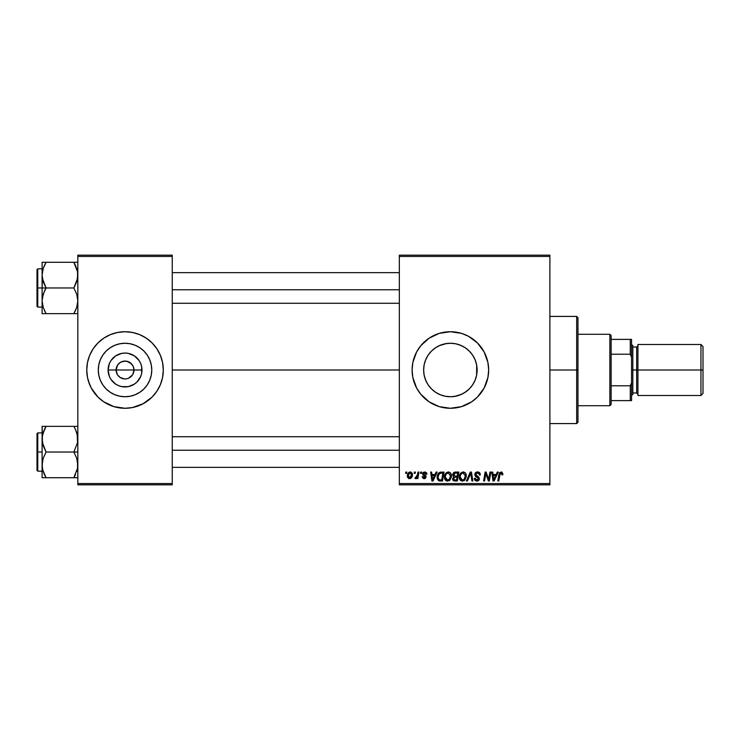 <?xml version="1.0" encoding="UTF-8"?>
<svg xmlns="http://www.w3.org/2000/svg" width="740" height="740" viewBox="0 0 740 740"><rect width="100%" height="100%" fill="white"/><g stroke="black" fill="none" stroke-linecap="round" stroke-linejoin="round"><path stroke-width="1.11" d="M117.216 374.311L116.106 370A8.936 8.936 0 0 0 125.032 378.936A8.936 8.936 0 0 0 133.968 370L141.978 370A16.946 16.946 0 0 1 125.032 386.946A16.946 16.946 0 0 1 108.096 370L133.968 370A8.936 8.936 0 0 1 125.032 378.936A8.936 8.936 0 0 1 116.106 370L117.605 365.042L120.074 362.572L123.293 361.24L126.781 361.24L131.35 363.682L133.283 366.587L133.968 370L132.858 374.311M124.302 378.899L120.074 377.428L117.605 374.958L120.074 377.428L123.774 378.843M126.781 378.76L125.032 378.936L126.781 378.76M151.774 370A26.742 26.742 0 0 1 125.032 396.742A26.742 26.742 0 0 1 98.291 370L98.808 364.783L100.326 359.769L102.795 355.144L106.125 351.093L110.177 347.763L114.802 345.293L119.815 343.776L125.032 343.258L130.249 343.776L135.272 345.293L139.888 347.763L143.949 351.093L147.269 355.144L149.739 359.769L151.265 364.783L151.774 370L151.265 375.217L149.739 380.231L147.269 384.856L143.949 388.907L139.888 392.237L135.272 394.707L130.249 396.224L125.032 396.742L119.815 396.224L114.802 394.707L110.177 392.237L106.125 388.907L102.795 384.856L100.326 380.231L98.808 375.217L98.291 370A26.742 26.742 0 0 1 125.032 343.258A26.742 26.742 0 0 1 151.774 370M86.756 370.037A38.277 38.277 0 0 0 89.669 384.634M132.506 407.536L143.079 403.753L152.098 397.065A38.277 38.277 0 0 0 160.386 384.661L162.578 377.465L163.309 370A38.277 38.277 0 0 1 125.032 408.276A38.277 38.277 0 0 1 86.756 370L87.496 377.465L89.669 384.652A38.277 38.277 0 0 0 97.939 397.038L103.767 401.829L113.923 406.63L125.032 408.276L132.506 407.536A38.277 38.277 0 0 0 136.123 406.639M97.995 397.093A38.277 38.277 0 0 0 113.895 406.621L110.39 405.363M113.951 406.639A38.277 38.277 0 0 0 117.567 407.536M136.169 406.621A38.277 38.277 0 0 0 152.07 397.093M160.404 384.634A38.277 38.277 0 0 0 163.309 370.037M476.634 364.913L477.124 370L476.662 374.94L477.124 370A26.742 26.742 0 0 1 450.382 396.742A26.742 26.742 0 0 1 423.641 370L424.15 375.189M474.386 381.775L475.191 379.981M475.117 380.147L476.375 376.272M469.327 388.87L471.704 386.141M424.131 375.097L423.641 370L424.15 364.783L425.676 359.769L428.146 355.144L431.466 351.093L435.518 347.763L440.143 345.293L445.166 343.776L450.382 343.258L455.6 343.776L460.613 345.293L465.238 347.763L469.289 351.093L472.61 355.144L475.089 359.769L476.606 364.783L477.124 370L476.606 375.217L475.089 380.231L472.61 384.856L469.289 388.907L464.526 392.7L469.253 388.944M454.425 396.437L461.464 394.337M439.32 394.346L441.447 395.206M431.513 388.953L435.564 392.265M429.061 386.151L431.429 388.87M424.103 374.958L425.639 380.157M424.381 376.262L426.342 381.729M412.106 370.037A38.277 38.277 0 0 0 412.282 373.719M412.291 373.783A38.277 38.277 0 0 0 412.837 377.437L416.62 388.047L420.792 394.281A38.277 38.277 0 0 0 461.473 406.63L471.648 401.829A38.277 38.277 0 0 0 488.659 370A38.277 38.277 0 0 1 450.382 408.276A38.277 38.277 0 0 1 412.106 370L412.837 377.465M412.846 377.493A38.277 38.277 0 0 0 420.783 394.272L429.117 401.829L439.264 406.63L450.382 408.276L461.492 406.63M461.51 406.621A38.277 38.277 0 0 0 471.63 401.829M172.244 370L399.341 370L172.244 370M132.46 374.958L128.455 378.251M431.05 388.482L429.228 386.363M434.88 391.793L432.752 390.11M438.404 393.911L436.887 393.088M449.3 396.723L446.359 396.437M444.194 396.02L443.01 395.706M452.917 396.621L451.483 396.723M459.318 395.206L456.58 396.011M467.995 390.119L465.876 391.793M463.906 393.07L462.398 393.893M471.556 386.336L469.724 388.463M465.238 392.237L460.613 394.707L455.6 396.224L450.382 396.742L445.166 396.224L440.143 394.707L435.518 392.237L431.466 388.907L428.146 384.856L425.676 380.231L424.15 375.217L423.641 370A26.742 26.742 0 0 1 450.382 343.258A26.742 26.742 0 0 1 477.124 370L476.662 365.061L476.634 375.088M399.341 484.829L549.894 484.829L549.894 483.553L399.341 483.553L399.341 256.447L549.894 256.447L549.894 483.553L549.894 255.171L399.341 255.171L549.894 255.171L549.894 256.447L399.341 256.447L399.341 255.171L399.341 483.553L549.894 483.553L549.894 484.829L399.341 484.829L399.341 483.553L399.341 484.829M420.69 472.065L420.468 473.341L421.421 473.341L421.615 472.065L420.69 472.065L421.615 472.065L420.69 472.065L420.468 473.341L421.421 473.341L421.615 472.065L421.421 473.341L420.468 473.341L420.69 472.065M414.428 472.065L414.206 473.341L415.159 473.341L415.353 472.065L414.428 472.065L415.353 472.065L414.428 472.065L414.206 473.341L415.159 473.341L415.353 472.065L415.159 473.341L414.206 473.341L414.428 472.065M448.357 471.954C445.748 472.573 444.444 474.303 444.463 477.143C444.398 479.4 445.434 480.732 447.552 481.12L450.197 479.77L451.428 475.811C451.437 473.618 450.41 472.333 448.357 471.954L445.97 473.026L444.518 476.246L445.166 479.825L447.376 481.111L449.948 480.057L451.363 476.865L450.771 473.35L448.533 471.963M436.156 472.065L435.065 474.507L431.892 474.507L431.587 472.065L430.652 472.065L431.882 481L433.011 481L437.164 472.065L436.156 472.065L437.164 472.065L436.156 472.065L435.065 474.507L431.892 474.507L431.587 472.065L430.652 472.065L431.882 481L433.011 481L437.164 472.065L433.011 481L431.882 481L430.652 472.065L431.587 472.065M455.267 472.065L453.796 472.555L452.889 473.822L452.76 475.404L453.814 476.652L452.584 478.826L453.269 480.538L455.054 481L457.339 481L458.846 472.065L455.267 472.065L458.846 472.065L455.267 472.065L452.695 474.849L453.814 476.652L452.584 478.826L453.814 480.852L457.339 481L458.846 472.065L457.339 481L455.054 481M467.393 481L466.385 481L470.289 472.065L466.385 481L467.393 481L470.733 473.341L471.907 481L472.842 481L471.473 472.065L470.289 472.065L471.473 472.065L470.289 472.065L466.385 481L467.393 481L470.733 473.341L471.907 481L472.842 481L471.473 472.065L472.842 481L471.907 481M502.923 473.924L501.849 472.074L499.519 472.74L497.807 481L498.741 481L500.268 473.332L501.433 473.073L501.905 474.849L502.876 474.534L501.091 471.954L498.908 474.451L497.807 481L498.741 481L499.815 474.673L501.036 472.999L501.905 474.849L502.839 474.738L501.905 474.849L501.942 473.683M488.964 477.522L489.917 472.065L488.678 479.631L486.106 472.065L485.126 472.065L483.618 481L484.552 481L485.801 473.424L488.354 481L489.334 481L490.861 472.065L489.917 472.065L490.861 472.065L489.917 472.065L488.678 479.631L486.106 472.065L485.126 472.065L483.618 481L484.552 481L485.801 473.424L488.354 481L489.334 481L490.861 472.065L489.334 481L488.354 481M471.648 401.829L477.448 397.065L484.136 388.047L487.919 377.465L488.659 370L487.919 362.535L484.136 351.953L477.448 342.935L468.42 336.247L461.492 333.37L450.382 331.724L439.264 333.37L429.117 338.171L420.792 345.719L416.62 351.953L412.837 362.535L412.106 370A38.277 38.277 0 0 1 450.382 331.724A38.277 38.277 0 0 1 488.659 370A38.277 38.277 0 0 0 471.658 338.18M497.28 472.065L496.188 474.507L493.016 474.507L492.71 472.065L491.786 472.065L493.007 481L494.135 481L498.288 472.065L497.28 472.065L498.288 472.065L497.28 472.065L496.188 474.507L493.016 474.507L492.71 472.065L491.786 472.065L493.007 481L494.135 481L498.288 472.065L494.135 481L493.007 481L491.786 472.065L492.71 472.065M477.541 471.954L475.561 472.657L474.747 474.312L475.311 476.283L478.429 478.577L477.975 479.779L476.745 480.066L475.691 479.64L475.2 478.243L474.275 478.336L474.682 480.001L476.366 481.083L478.669 480.501L479.363 478.456L478.762 477.171L475.903 475.274L475.811 473.859L477.957 473.036L479.076 473.665L479.372 475.089L480.306 474.978L479.668 472.758L477.541 471.954C475.839 472.028 474.904 472.906 474.738 474.58L478.447 478.799L476.912 480.075L475.2 478.243L474.275 478.336L476.875 481.12L479.372 478.743L478.327 476.791L475.663 474.488L477.476 472.999L479.141 473.766L479.372 475.089L480.306 474.978C480.334 473.064 479.409 472.055 477.541 471.954M463.203 471.954C460.595 472.573 459.29 474.303 459.309 477.143C459.244 479.4 460.28 480.732 462.398 481.12L465.044 479.77L466.274 475.811C466.283 473.618 465.257 472.333 463.203 471.954L460.817 473.026L459.364 476.246L460.012 479.825L462.223 481.111L464.794 480.057L466.209 476.865L465.71 473.498L463.379 471.963M426.952 474.155L425.611 472.083L422.938 472.712L422.808 474.756L425.204 476.838L424.113 477.864L423.003 476.597L422.078 476.708L423.391 478.567L425.278 478.41L426.138 476.828L425.667 475.635L423.668 474.331L423.567 473.332L425.028 472.795L426.018 474.386L426.952 474.155L424.732 471.954L422.54 473.831L423.012 475.015L425.121 476.449L424.233 477.864L423.003 476.597L422.078 476.708L424.196 478.678L426.138 476.828L423.474 473.757L424.686 472.768L425.963 473.794M440.096 472.231L441.355 472.065L438.931 472.851L437.516 475.089L437.368 478.956L438.866 480.796L442.492 481L444 472.065L439.921 472.286C438.025 473.378 437.1 475.062 437.155 477.346L439.125 480.88L442.492 481L444 472.065L442.492 481L439.264 480.917M410.247 471.954L408.637 472.592L407.5 474.608L407.601 477.402L409.026 478.632L411.172 478.049L412.3 475.94L412.161 473.147L410.247 471.954C408.258 472.453 407.296 473.785 407.351 475.968L409.516 478.678C411.56 478.188 412.541 476.81 412.448 474.543L410.247 471.954M417.998 472.065L417.064 476.421L416.269 477.504L415.371 477.43L415.001 478.447L416.148 478.512L417.138 477.217L416.907 478.567L417.841 478.567L418.942 472.065L417.998 472.065L418.942 472.065L417.998 472.065L417.526 474.664L415.001 478.447L415.63 478.678L417.138 477.217L416.907 478.567L417.841 478.567L418.942 472.065L417.841 478.567L416.907 478.567M405.844 472.065L405.622 473.341L406.575 473.341L406.769 472.065L405.844 472.065L406.769 472.065L405.844 472.065L405.622 473.341L406.575 473.341L406.769 472.065L406.575 473.341L405.622 473.341L405.844 472.065M475.191 360.019L476.375 363.729M472.851 355.505L474.396 358.234M469.724 351.537L471.556 353.664M465.886 348.216L468.004 349.881M461.464 345.663L463.906 346.93M456.58 343.989L459.318 344.794M451.465 343.277L454.416 343.564M447.913 343.369L449.3 343.277M441.438 344.794L444.185 343.989M446.359 343.564L439.32 345.654M432.752 349.891L434.889 348.198M436.887 346.912L438.422 346.079M426.351 358.262L427.914 355.496M427.683 355.857L425.574 360.001M424.103 365.024L423.641 370L424.131 364.894M424.371 363.793L425.472 360.26M133.968 370L116.106 370A8.936 8.936 0 0 1 125.032 361.065A8.936 8.936 0 0 1 133.968 370A8.936 8.936 0 0 0 125.032 361.065A8.936 8.936 0 0 0 116.106 370L108.096 370L109.381 363.516L110.945 360.584L115.625 355.912L121.73 353.378L125.032 353.054L128.344 353.378L134.449 355.912L139.12 360.584L140.692 363.516L141.654 366.698L141.654 373.302L140.692 376.484L137.011 381.979L134.449 384.088L128.344 386.622L121.73 386.622L118.548 385.651L115.625 384.088L110.945 379.417L109.381 376.484L108.096 370A16.946 16.946 0 0 1 125.032 353.054A16.946 16.946 0 0 1 141.978 370L133.968 370M77.83 484.829L172.244 484.829L172.244 483.553L77.83 483.553L77.83 256.447L172.244 256.447L172.244 483.553L172.244 255.171L77.83 255.171L172.244 255.171L172.244 256.447L77.83 256.447L77.83 255.171L77.83 483.553L172.244 483.553L172.244 484.829L77.83 484.829L77.83 483.553L77.83 484.829M88.402 381.109L91.279 388.047L97.967 397.065M152.098 397.065L156.862 391.266L160.395 384.652L158.795 388.047M163.309 370L162.578 362.535L160.395 355.348L156.862 348.734L152.098 342.935L146.298 338.171L139.684 334.637L132.506 332.464L125.032 331.724L117.567 332.464L110.39 334.637L103.767 338.171L97.967 342.935L93.212 348.734L89.669 355.348L87.496 362.535L86.756 370A38.277 38.277 0 0 1 125.032 331.724A38.277 38.277 0 0 1 163.309 370L163.124 373.756M471.63 338.171A38.277 38.277 0 0 0 461.51 333.379M461.473 333.37A38.277 38.277 0 0 0 412.106 370M465.025 334.637L463.888 334.184M415.02 384.652L415.26 385.226M435.731 405.363L436.554 405.687M435.471 347.8L431.503 351.056M431.429 351.13L430.652 351.944M436.276 347.273L435.582 347.726M462.389 346.107L457.773 344.304M469.262 351.056L465.21 347.745M471.704 353.868L469.327 351.13M476.615 364.811L475.117 359.853M475.302 360.297L473.101 355.894M163.309 369.963A38.277 38.277 0 0 0 160.404 355.367M161.662 358.891L160.395 355.348A38.277 38.277 0 0 0 152.126 342.962M152.07 342.907A38.277 38.277 0 0 0 136.169 333.379L139.684 334.637M136.123 333.361A38.277 38.277 0 0 0 132.506 332.464M117.567 332.464A38.277 38.277 0 0 0 113.951 333.361M113.895 333.379A38.277 38.277 0 0 0 97.995 342.907M97.939 342.962A38.277 38.277 0 0 0 89.679 355.339L91.279 351.953M89.669 355.367A38.277 38.277 0 0 0 86.756 369.963M100.751 340.409L99.9 341.131M86.941 366.245L86.756 370M149.314 399.591L150.174 398.869M139.888 347.763L135.272 345.293M102.795 355.144L100.326 359.769M110.177 392.237L114.802 394.707M147.269 384.856L149.739 380.231M117.605 365.042L117.216 365.69M125.772 361.101L121.619 361.749M132.858 365.69L130 362.572L126.299 361.157M486.143 474.738L485.912 473.859M485.468 475.765L484.552 481L483.618 481L485.126 472.065L486.106 472.065L487.965 477.207M493.469 477.799L493.145 475.552L495.68 475.552L493.7 480.02L493.145 475.552L495.68 475.552L493.663 479.465M501.998 474.072L501.905 474.849L501.239 473.017M499.852 474.451L498.741 481L497.807 481L498.908 474.451M499.296 473.128L499.611 472.62M478.105 471.99L478.678 472.12M480.01 473.304L480.177 473.813M480.241 474.127L480.297 474.682M480.306 474.978L479.372 475.089M479.381 474.793L479.002 473.572M475.663 474.488L476.042 475.413M476.856 475.959L478.327 476.791M479.335 479.224L478.993 480.121M479.215 479.696L478.845 480.316M477.827 480.982L477.124 481.111M476.357 481.083L474.691 480.001M474.682 480.001L474.285 478.789M474.266 478.53L475.2 478.243M475.691 479.64L476.255 479.973M477.466 480.01L477.975 479.779M478.419 479.085L477.124 477.402M478.105 478.003L478.447 478.799L476.93 477.3M475.21 473.054L475.7 472.536M471.047 475.681L470.548 473.804M470.455 474.026L470.141 474.803M465.867 473.813L466.228 475.126M463.878 480.76L464.517 480.325M460.012 479.825L459.67 479.196M459.457 478.53L459.346 477.855M459.327 476.671L459.429 475.82M459.836 474.525L460.262 473.739M463.915 479.483L462.426 480.075L460.234 477.235C460.178 475.006 461.15 473.6 463.138 472.999L465.34 475.774L464.313 479.085L463.323 479.872M462.426 480.075L461.473 479.825M461.075 479.52L460.308 478.031M465.081 477.67L464.803 478.336M462.704 480.057L463.878 479.52M460.234 477.235L460.262 477.735L460.234 477.235M461.094 474.248L461.603 473.646M465.229 474.793L465.34 475.774M452.862 480.047L452.639 479.455M453.537 476.514L452.963 475.931M452.75 474.312L452.88 473.831M454.24 472.286L453.611 472.712M454.268 472.277L454.739 472.12M454.98 479.955L456.571 479.955L457.043 477.171L455.535 477.171L457.043 477.171L456.571 479.955L454.98 479.955L453.509 478.789L454.184 477.43L453.602 479.326L454.027 477.541L455.137 477.189M455.248 476.125L457.218 476.125L457.727 473.11L455.988 473.11L457.727 473.11L457.218 476.125L455.248 476.125L453.629 474.877L453.703 475.413M453.722 475.459L455.072 473.156M453.657 474.525L454.138 473.609M426.018 474.386L424.261 472.814M425.223 472.86L424.695 472.768M424.871 472.777L423.474 473.757L423.752 474.423M423.493 473.545L424.557 474.941L423.706 474.377M423.474 473.655L423.668 474.331M425.047 478.53L424.566 478.651M422.078 476.708L423.03 476.838M423.937 477.846L424.594 477.809M424.113 477.864L425.121 476.449L423.012 475.015L422.54 473.831L423.086 475.08M424.233 477.864L425.121 476.449L423.659 475.478M425.195 477.152L424.353 475.876L425.213 476.976M422.707 473.073L423.632 472.166M426.592 472.805L426.878 473.489M425.879 473.507L425.047 472.805M432.336 477.799L432.021 475.552L434.546 475.552L432.576 480.02L432.021 475.552L434.546 475.552L432.539 479.465M440.263 481L439.125 480.88M438.626 480.676L437.442 479.178M437.248 478.447L437.174 477.892M437.275 475.996L437.423 475.385M437.516 475.089L437.812 474.386M438.2 473.711L438.931 472.851M438.903 479.64L440.374 479.955L439.209 479.807L438.089 477.402C438.025 474.775 439.227 473.341 441.688 473.11L442.881 473.11L441.725 479.955L439.347 479.853M439.209 479.807L440.374 479.955L438.644 479.4L438.089 477.402L438.191 478.447M438.145 476.486L439.19 473.998L440.994 473.147M440.892 473.156L440.337 473.267M439.44 473.757L438.783 474.58M438.339 475.607L438.182 476.255M451.021 473.813L451.252 474.451M451.252 474.46L451.382 475.126M451.15 477.892L451.335 477.05M449.032 480.76L449.67 480.325M446.192 480.778L445.378 480.094M445.156 479.816L444.823 479.205M444.611 478.53L444.5 477.855M444.481 476.68L444.592 475.802M449.069 479.483L447.58 480.075L445.388 477.235C445.332 475.006 446.303 473.6 448.292 472.999L450.493 475.774L449.467 479.085L447.33 480.057L448.477 479.872M446.229 479.52L445.462 478.031M450.235 477.67L449.957 478.336M448.125 480.001L449.032 479.52M445.388 477.235L445.415 477.735L445.388 477.235M446.248 474.248L446.757 473.646M450.493 475.774L450.466 475.274L450.493 475.774M450.382 474.793L450.466 475.274M410.506 471.963L411.061 472.102M412.161 473.147L412.421 474.062M412.3 475.94L412.171 476.421M412.097 476.615L411.792 477.254M410.848 478.299L409.692 478.678M409.516 478.678L408.748 478.54M407.601 477.402L407.37 476.449M407.398 475.2L407.5 474.608M408.674 472.564L409.202 472.203M408.711 477.476L408.304 475.459L409.96 472.795L411.523 474.636L409.812 477.846L408.286 475.709M408.471 474.664L408.98 473.545M411.283 476.162L410.672 477.328M410.496 477.494L409.683 477.864M411.496 475.163L411.421 475.672M409.312 473.156L409.979 472.795M408.887 473.702L408.637 474.201M416.555 478.132L415.908 478.632M415.001 478.447L415.63 478.678L415.001 478.447L415.371 477.43L416.046 477.605M417.064 476.421L417.277 475.802M461.825 473.461L462.445 473.119M441.688 473.11L442.881 473.11L441.725 479.955L440.078 479.955M447.58 480.075L446.627 479.825M446.979 473.461L447.598 473.119M408.304 475.459L408.397 474.951M576.691 370L577.968 370L577.968 317.691L577.968 422.309L577.968 370L576.691 370L576.691 316.415L576.691 370L549.894 370L576.691 370L576.691 423.585L576.691 370M476.662 365.061L476.662 374.94M42.393 278.499L42.106 287.962L46.074 287.962L43.225 281.755L42.106 275.123L43.207 268.528L46.074 262.284L73.852 262.284L77.534 271.746L77.543 278.443L73.852 287.962L46.074 287.962L42.393 278.499M42.106 268.824L37.768 268.824L37.768 307.1L37 306.332L37 269.591L37 287.962L37.768 287.962L37.768 268.824L37.768 287.962L42.106 287.962L42.106 300.801L43.207 294.206L46.074 287.962L73.852 287.962L76.71 294.168L77.83 300.801L76.719 307.396L73.852 313.64L46.074 313.64L43.225 307.433L42.106 300.801L42.106 313.64L76.719 313.64M42.263 303.271L42.393 304.121M42.763 305.879L43.207 307.396M42.393 313.64L46.074 313.64L44.372 310.347L46.074 313.64L44.483 313.64L46.074 313.64L43.225 307.433L42.106 300.801L42.106 313.64L43.216 313.64L42.106 313.64M75.573 265.595L77.534 271.746L77.83 275.123L76.719 281.718L73.852 287.962L76.71 294.168L77.83 300.801L76.719 307.396L73.852 313.64L75.452 313.64L73.852 313.64L76.719 307.414L74.953 311.614M77.136 305.99L77.524 304.242M77.672 272.653L77.543 271.802M77.163 270.045L76.71 268.49M74.592 263.607L73.852 262.284L77.83 262.284L46.074 262.284L43.216 268.509L46.074 262.284L42.106 262.284L42.106 287.962L37.768 287.962L37.768 307.1L37.768 287.962L37 287.962L37 269.591L37.768 268.824M44.955 264.346L46.074 262.284L42.106 262.284L42.106 275.123L42.791 269.952M37 287.962L37 306.332L37 287.962M44.474 291.024L46.074 287.962L42.106 287.962L42.106 300.801L42.393 297.48L44.474 291.024M42.263 272.653L42.818 269.85M42.393 262.284L45.094 262.284M44.567 265.161L43.225 268.49M73.852 262.284L75.563 265.577L73.852 262.284M172.244 289.766L399.341 289.766L172.244 289.766M77.136 269.933L77.524 271.682M42.791 305.99L42.393 304.177M46.074 262.284L44.372 265.577M77.117 306.073L76.719 307.396M77.672 303.271L77.543 304.121M76.719 262.284L77.543 262.284L76.719 262.284M399.341 450.235L172.244 450.235L399.341 450.235M77.534 461.501L77.543 468.198L73.852 477.716L77.543 468.198L77.83 464.877L76.71 458.245L77.534 461.501M77.163 434.121L77.543 442.52L73.852 452.038L77.83 452.038L73.852 452.038L76.71 458.245L73.852 452.038L46.074 452.038L42.393 442.575L42.393 435.879L44.474 429.422L43.216 432.586M37.768 452.038L37.768 471.177L37.768 452.038L37 452.038L37 470.409L37 433.668L37.768 432.9L37.768 471.177L37 470.409L37 452.038L42.106 452.038L37.768 452.038L37.768 432.9L37.768 452.038M42.263 467.347L42.393 461.557L43.207 458.282L46.074 452.038L73.852 452.038L77.543 442.52L77.534 435.823L75.452 429.413L76.719 432.604M42.763 469.956L42.106 464.877L42.106 477.716L46.074 477.716L42.791 470.067M44.363 474.405L43.225 471.51M77.524 468.318L77.145 470.048M77.672 436.73L77.543 435.879M77.83 426.36L73.852 426.36L75.563 429.653L73.852 426.36L46.074 426.36L44.474 429.413L46.074 426.36L42.106 426.36L42.106 464.877L43.207 458.282L46.074 452.038L43.225 445.832L42.106 439.199L42.106 477.716L43.216 477.716L42.106 477.716M42.791 434.01L46.074 426.36L73.852 426.36L75.452 429.413L73.852 426.36L77.534 426.36M75.369 474.84L73.852 477.716L46.074 477.716L77.534 477.716M37 452.038L37 433.668L37 452.038M44.974 428.386L46.074 426.36L42.106 426.36L42.393 435.823M43.216 426.36L46.074 426.36L43.225 432.567M42.393 477.716L46.074 477.716L44.372 474.423L45.344 476.394M45.094 477.716L44.483 477.716L45.094 477.716M74.842 477.716L73.852 477.716L74.971 475.654M73.852 477.716L75.563 474.423M76.71 471.51L77.117 470.15M77.136 434.01L77.524 435.758M77.543 477.716L76.719 477.716L77.543 477.716M42.818 433.927L43.207 432.604M42.263 436.73L42.393 435.879M77.672 467.347L77.543 468.198M609.862 334.276L611.138 335.553L611.138 339.382L611.138 335.553L609.862 334.276L577.968 334.276L609.862 334.276L609.862 405.724L577.968 405.724L609.862 405.724L609.862 334.276M611.138 404.447L609.862 405.724L611.138 404.447L611.138 400.618L611.138 404.447M611.138 354.22L611.138 385.781L611.138 339.382L611.138 354.22L630.277 354.22L631.553 357.244L631.553 382.756L630.277 385.781L611.138 385.781L611.138 400.618L611.138 385.781L630.277 385.781L630.277 400.618L631.553 400.618L631.553 382.756L631.553 400.618L630.277 400.618L630.277 385.781L631.553 382.756L631.553 339.382L611.138 339.382L630.277 339.382L630.277 354.22L630.277 339.382L631.553 339.382L631.553 357.244L630.277 354.22L611.138 354.22M611.138 400.618L630.277 400.618L611.138 400.618M700.956 370L703 370L703 346.524L703 370L700.956 370L700.956 344.479L700.956 370L637.936 370L700.956 370L700.956 395.521L700.956 370M637.936 394.244L636.659 392.968L636.659 370L631.553 370L632.83 370L632.83 345.756L632.83 370L637.936 370L637.936 395.521L637.936 344.479L637.936 370L636.659 370L636.659 392.968L636.659 347.032L632.83 347.032M703 393.476L703 370L703 393.476L700.956 395.521L637.936 395.521M632.83 394.244L632.83 370L632.83 394.244L631.553 395.521M636.659 370L636.659 347.032L636.659 370M549.894 316.415L576.691 316.415L577.968 317.691M549.894 423.585L576.691 423.585L577.968 422.309M42.106 307.1L37.768 307.1M172.244 272.653L399.341 272.653M172.244 303.271L399.341 303.271M399.341 467.347L172.244 467.347M399.341 436.73L172.244 436.73M42.106 471.177L37.768 471.177M42.106 432.9L37.768 432.9M637.936 344.479L700.956 344.479L703 346.524M631.553 344.479L632.83 345.756M636.659 392.968L632.83 392.968M636.659 347.032L637.936 345.756"/></g></svg>
